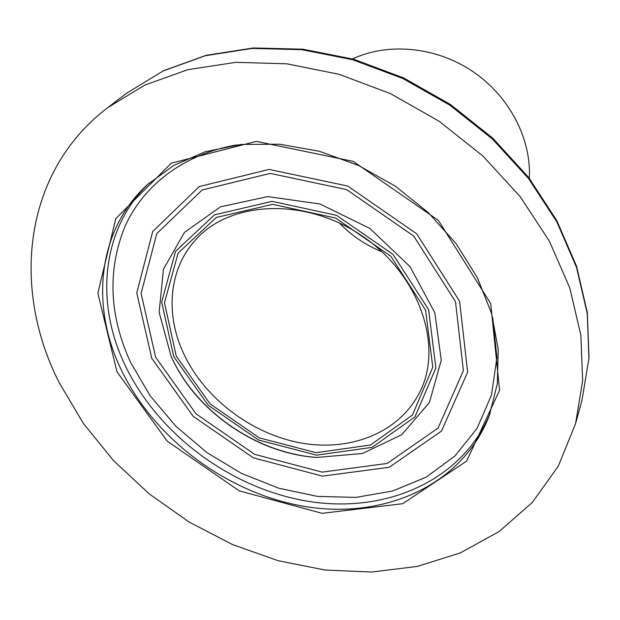 <?xml version="1.0" encoding="UTF-8"?>
<svg xmlns="http://www.w3.org/2000/svg" width="620" height="620" viewBox="0 0 620 620"><rect width="100%" height="100%" fill="white"/><g stroke="black" fill="none" stroke-linecap="round" stroke-linejoin="round"><path stroke-width="0.93" d="M382.052 251.782C365.754 245.264 351.54 235.662 339.404 222.983M121.148 369.629C90.35 305.854 97.317 230.609 147.173 184.845L173.763 165.408L205.453 151.675L241.196 144.429L279.659 144.212L319.292 151.257L358.422 165.416L395.312 186.171L428.35 212.644L456.095 243.652L477.431 277.791L491.598 313.55L498.224 349.409L497.318 383.943L489.219 415.865C462.311 485.08 385.121 518.94 307.311 506.881C229.268 494.729 154.752 440.014 121.148 369.629M117.002 371.822L97.859 293.245L115.808 218.612L171.322 163.184L256.339 141.352L353.199 161.386L438.356 220.363L490.738 303.614L499.581 390.251L466.643 461.079L402.659 503.719L322.051 513.329L239.25 490.862L167.183 441.146L117.002 371.822M59.04 382.401C11.4 288.579 22.801 172.236 107.717 107.648L144.871 85.056L188 69.634L235.84 62.333L286.828 63.798L339.07 74.291L390.538 93.659L439.146 121.272L482.91 156.046L520.103 196.563L549.351 241.103L569.749 287.851L580.847 334.963L582.653 380.726L575.562 423.631L558.287 466.17L532.332 502.425L499.162 531.511L460.335 552.908L417.384 566.401L371.791 572.035L324.942 570.02L278.117 560.705L232.508 544.546L189.208 522.087L149.25 493.923L113.623 460.73L83.258 423.274L59.04 382.401M352.571 58.931C388.244 42.214 436.061 46.709 472.773 71.478C509.47 96.286 531.495 138.965 529.31 178.297M183.125 352.439C165.106 313.193 168.989 268.553 195.967 239.498C229.695 201.283 304.474 196.71 361.824 235.755C419.461 274.373 443.153 345.449 420.306 391.011C400.489 432.156 351.114 451.964 301.142 442.998C251.077 433.969 203.732 397.776 183.125 352.439M176.235 356.105L164.471 302.7L178.118 253.107L216.303 217.45L272.676 204.337L335.645 218.038L390.856 256.254L425.599 310.139L432.783 367.156L412.447 415.059L370.489 445.013L316.091 452.678L259.392 437.898L209.994 403.798L176.235 356.105M173.74 356.57L161.673 302.025L175.545 251.333L214.528 214.822L272.157 201.353L336.575 215.342L393.072 254.448L428.591 309.589L435.868 367.9L415.005 416.834L372.093 447.377L316.526 455.157L258.641 440.045L208.227 405.24L173.74 356.57M171.097 356.291L159.138 312.255L163.455 269.212L184.473 232.368L220.565 206.786L267.778 196.594L320.013 203.996L369.861 228.462L410.021 266.615L434.814 312.767L441.269 360.204L429.412 402.535L401.783 434.697L362.607 453.46L316.913 457.444C258.222 453.522 198.508 413.191 172.957 360.212L171.097 356.291M155.636 357.213L141.096 293.43L156.783 233.608L202.205 189.976L270.18 173.391L346.642 189.612L413.711 236.049L455.483 301.638L463.404 370.636L438.077 428.032L387.221 463.435L322.106 472.138L254.681 454.344L196.005 413.85L155.636 357.213M151.768 358.298L136.764 292.888L152.729 231.462L199.276 186.558L269.088 169.423L347.727 186.047L416.71 233.81L459.614 301.289L467.643 372.186L441.51 431.063L389.244 467.286L322.439 476.121L253.332 457.831L193.192 416.33L151.768 358.298M492.691 317.494L496.922 357.562L491.459 395.134L477.028 428.451L454.786 456.118L426.134 477.168L392.631 491.017L355.88 497.403L317.463 496.387L278.884 488.242L241.583 473.424L206.902 452.569L176.08 426.452L150.265 395.986L130.51 362.235C109.089 315.286 107.283 269.925 125.093 226.153C143.817 184.869 184.496 153.613 237.119 144.886M490.18 413.261C462.272 481.035 385.586 513.724 308.667 501.41C231.524 488.971 158.154 434.76 125.031 365.126C94.945 302.498 101.308 228.764 149.226 182.985M107.717 107.648L126.658 93.194L163.145 70.951L205.375 55.723L252.123 48.422L301.839 49.677L352.71 59.745L402.76 78.469L449.973 105.237L492.443 139.035L528.504 178.475L556.845 221.898L576.577 267.553L587.264 313.642L588.907 358.507L581.901 400.66L575.562 423.631M203.453 403.155L202.167 402M316.913 457.444C258.122 453.398 198.663 413.246 172.957 360.212C197.896 412.943 258.656 453.995 316.913 457.444M126.658 93.194L163.641 70.649L206.266 55.296L253.224 47.965L302.963 49.212L353.702 59.249L403.519 77.88L450.476 104.509L492.706 138.113L528.589 177.367L556.853 220.689L576.592 266.36L587.326 312.658L589 357.934L581.901 400.66"/></g></svg>

